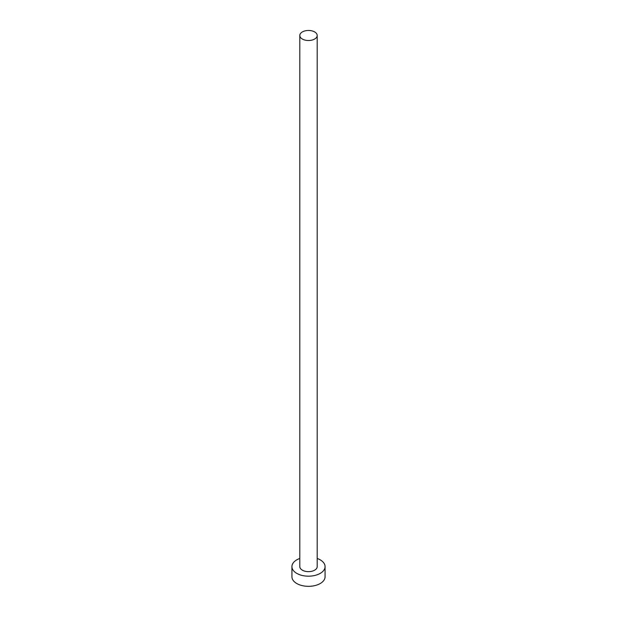 <?xml version="1.0" encoding="UTF-8"?>
<svg xmlns="http://www.w3.org/2000/svg" width="617" height="617" viewBox="0 0 617 617"><rect width="100%" height="100%" fill="white"/><g stroke="black" fill="none" stroke-linecap="round" stroke-linejoin="round"><path stroke-width="0.93" d="M302.345 39.041A8.7 5.021 0 0 0 311.832 40.128A8.7 5.021 0 0 0 317.2 35.493A8.7 5.021 0 0 0 314.655 31.937A8.7 5.021 0 0 0 305.168 30.85A8.7 5.021 0 0 0 299.8 35.493A8.7 5.021 0 0 0 302.345 39.041M299.8 35.493L299.8 566.614A8.7 5.021 0 0 0 302.345 570.17A8.7 5.021 0 0 0 311.832 571.257A8.7 5.021 0 0 0 317.2 566.614L317.2 35.493M299.8 558.47A16.574 9.571 0 0 0 291.926 566.614A16.574 9.571 0 0 0 296.785 573.386A16.574 9.571 0 0 0 314.84 575.453A16.574 9.571 0 0 0 325.074 566.614A16.574 9.571 0 0 0 320.215 559.85A16.574 9.571 0 0 0 317.2 558.47M291.926 566.614L291.926 576.764A16.574 9.571 0 0 0 296.785 583.528A16.574 9.571 0 0 0 314.84 585.602A16.574 9.571 0 0 0 325.074 576.764L325.074 566.614"/></g></svg>
